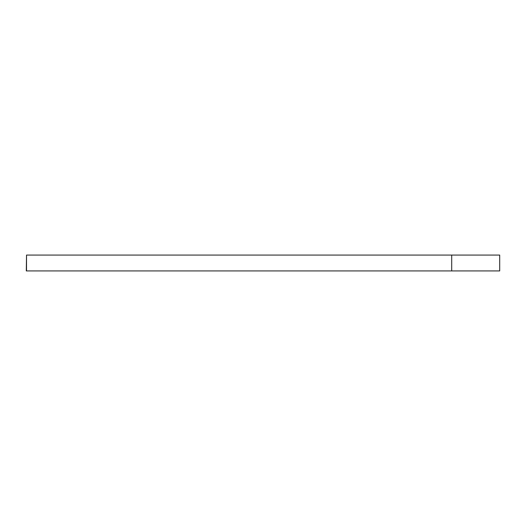 <?xml version="1.0" encoding="UTF-8"?>
<svg xmlns="http://www.w3.org/2000/svg" width="526" height="526" viewBox="0 0 526 526"><rect width="100%" height="100%" fill="white"/><g stroke="black" fill="none" stroke-linecap="round" stroke-linejoin="round"><path stroke-width="0.79" d="M26.524 255.071L26.3 270.929L499.7 270.929L499.7 255.071L26.524 255.071L26.524 270.929M451.702 255.071L451.702 270.929"/></g></svg>
